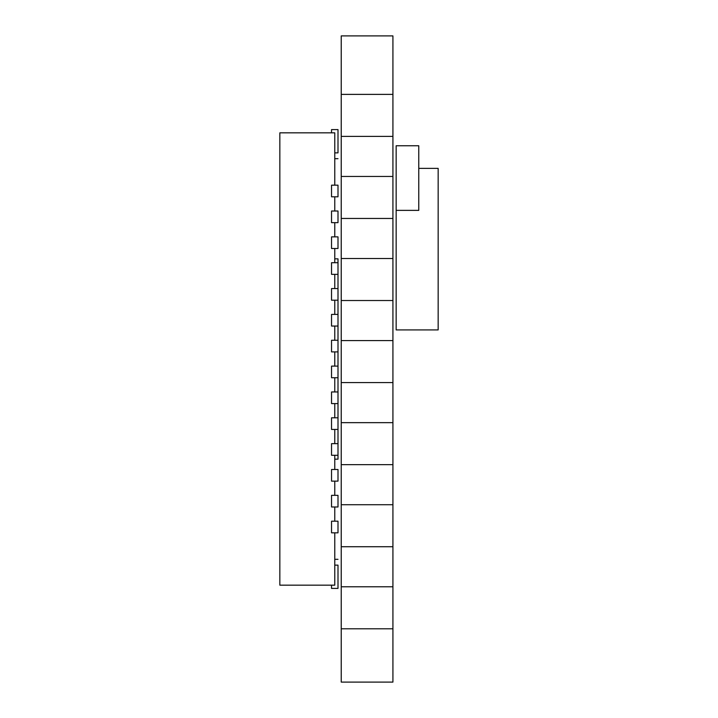 <?xml version="1.0" encoding="UTF-8"?>
<svg xmlns="http://www.w3.org/2000/svg" width="718" height="718" viewBox="0 0 718 718"><rect width="100%" height="100%" fill="white"/><g stroke="black" fill="none" stroke-linecap="round" stroke-linejoin="round"><path stroke-width="1.08" d="M396.156 210.374L396.156 145.754L418.774 145.754L418.774 210.374L396.156 210.374L396.156 329.921L438.159 329.921L438.159 168.371L418.774 168.371M334.767 185.172L334.767 132.83L279.841 132.83L279.841 585.17L334.767 585.17L334.767 532.828M334.767 196.804L334.767 211.02M334.767 222.652L334.767 236.868M334.767 248.5L334.767 262.716M334.767 274.348L334.767 288.564M334.767 300.196L334.767 314.412M334.767 326.044L334.767 340.26M334.767 351.892L334.767 366.108M334.767 377.74L334.767 391.956M334.767 403.588L334.767 417.804M334.767 429.436L334.767 443.652M334.767 455.284L334.767 469.5M334.767 481.132L334.767 495.348M334.767 506.98L334.767 521.196M337.998 262.716L337.998 274.348L331.536 274.348L331.536 262.716L337.998 262.716L337.998 258.839L334.767 258.839M337.998 274.348L337.998 288.564L331.536 288.564L331.536 300.196L337.998 300.196L337.998 314.412L331.536 314.412L331.536 326.044L337.998 326.044L337.998 340.26L331.536 340.26L331.536 351.892L337.998 351.892L337.998 366.108L331.536 366.108L331.536 377.74L337.998 377.74L337.998 391.956L331.536 391.956L331.536 403.588L337.998 403.588L337.998 417.804L331.536 417.804L331.536 429.436L337.998 429.436L337.998 443.652L331.536 443.652L331.536 455.284L337.998 455.284L337.998 459.161L334.767 459.161M337.998 521.196L331.536 521.196L331.536 532.828L337.998 532.828L337.998 521.196M337.998 495.348L331.536 495.348L331.536 506.98L337.998 506.98L337.998 495.348M337.998 469.5L331.536 469.5L331.536 481.132L337.998 481.132L337.998 469.5M337.998 443.652L337.998 455.284M337.998 417.804L337.998 429.436M337.998 391.956L337.998 403.588M337.998 366.108L337.998 377.74M337.998 340.26L337.998 351.892M337.998 314.412L337.998 326.044M337.998 288.564L337.998 300.196M337.998 236.868L331.536 236.868L331.536 248.5L337.998 248.5L337.998 236.868M337.998 211.02L331.536 211.02L331.536 222.652L337.998 222.652L337.998 211.02M337.998 185.172L331.536 185.172L331.536 196.804L337.998 196.804L337.998 185.172M334.767 565.138L337.998 565.138C337.998 557.635 337.998 557.635 337.998 565.138L337.998 588.401L331.536 588.401L331.536 585.17M334.767 152.862L337.998 152.862C337.998 160.365 337.998 160.365 337.998 152.862L337.998 129.599L331.536 129.599L331.536 132.83M341.229 682.1L341.229 35.9L392.925 35.9L392.925 682.1L341.229 682.1M341.229 94.381L392.925 94.381M341.229 136.384L392.925 136.384M341.229 176.448L392.925 176.448M341.229 218.452L392.925 218.452M341.229 258.516L392.925 258.516M341.229 300.519L392.925 300.519M341.229 340.583L392.925 340.583M341.229 382.586L392.925 382.586M341.229 422.651L392.925 422.651M341.229 464.654L392.925 464.654M341.229 504.718L392.925 504.718M341.229 546.721L392.925 546.721M341.229 586.785L392.925 586.785M341.229 628.788L392.925 628.788M337.998 559.322L334.767 559.322M337.998 158.678L334.767 158.678"/></g></svg>
